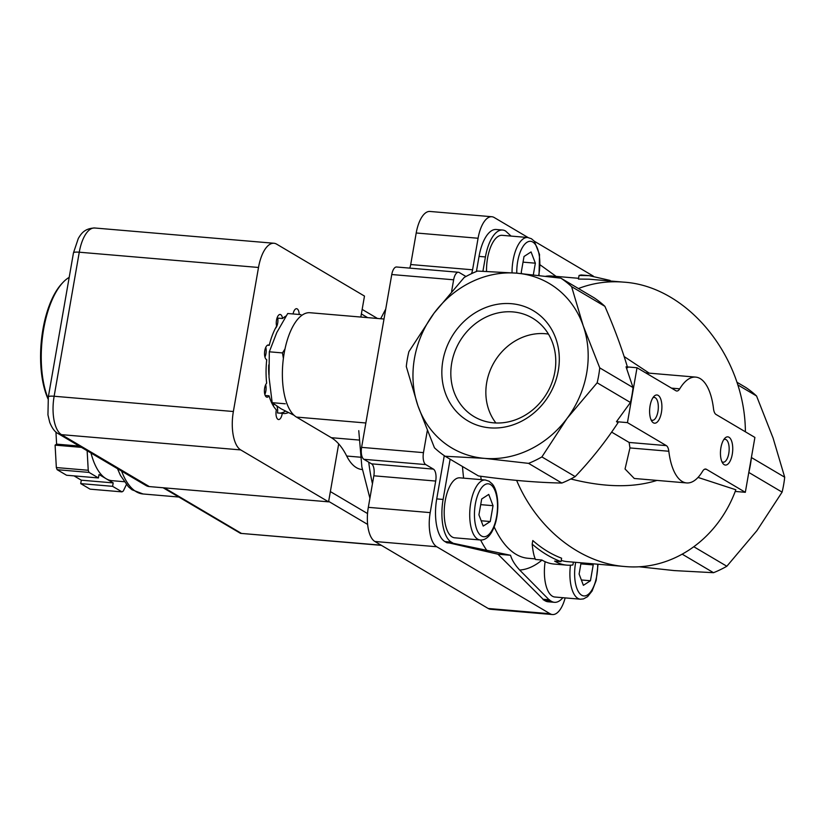 <?xml version="1.0" encoding="UTF-8"?>
<svg xmlns="http://www.w3.org/2000/svg" width="826" height="826" viewBox="0 0 826 826"><rect width="100%" height="100%" fill="white"/><g stroke="black" fill="none" stroke-linecap="round" stroke-linejoin="round"><path stroke-width="1.24" d="M483.21 526.1L478.925 514.825L481.692 498.987L488.744 494.423L493.029 505.688L490.262 521.526L483.21 526.1M592.779 563.786L593.213 564.912L590.445 580.75L583.393 585.324L579.109 574.049L581.07 562.795M521.733 273.613L521.247 272.332L524.014 256.494L531.066 251.92L535.351 263.184L533.328 274.779M540.163 264.878L555.578 275.998M562.847 597.704A35.404 15.136 -85.1 0 1 554.452 602.319A35.404 15.136 -85.1 0 1 551.469 601.338L549.424 600.13L519.678 570.043C514.939 564.891 511.883 559.966 510.53 555.278L453.329 543.322L451.285 542.114A35.404 15.136 -85.1 0 1 443.108 499.441L450.129 459.194M294.087 415.302L281.088 408.808L272.167 402.675L269.018 377.09L269.317 351.804L276.803 332.506L287.727 313.498L300.881 314.623M69.188 277.381A70.819 30.283 94.9 0 0 63.024 282.378L61.929 283.535A69.394 29.674 94.9 0 0 48.011 398.896M63.024 282.378A70.819 30.283 94.9 0 0 48.094 398.38M269.317 351.804L282.461 352.919L283.39 358.391M284.98 348.995L282.461 352.919M272.167 402.675L285.311 403.79M532.171 544.117C532.884 551.241 533.999 556.363 535.496 559.47L541.877 560.018A145.169 62.074 94.9 0 0 554.101 564.055L566.853 565.139A145.169 62.074 -85.1 0 1 554.628 561.102L561.009 561.639C550.808 557.787 541.195 551.954 532.171 544.117L532.801 540.524C541.794 548.464 551.396 554.36 561.608 558.211L561.009 561.639M573.389 562.134L572.903 564.963A145.169 62.074 -85.1 0 1 566.853 565.139M589.155 275.647L581.06 274.955L579.067 275.471L589.155 275.647L610.084 280.427L609.991 280.974M686.674 482.942A53.112 22.705 -85.1 0 1 668.833 451.254A9.912 4.244 -85.1 0 0 666.345 445.617L627.45 422.623L637.022 367.746L675.916 390.739A9.912 4.244 -85.1 0 0 676.752 391.018A9.912 4.244 -85.1 0 0 679.726 388.829A53.112 22.705 -85.1 0 1 695.678 377.11A53.112 22.705 -85.1 0 1 713.519 408.798A9.912 4.244 -85.1 0 0 716.008 414.445L754.902 437.429L745.331 492.306L706.437 469.313A9.912 4.244 -85.1 0 0 705.6 469.034A9.912 4.244 -85.1 0 0 702.627 471.223A53.112 22.705 -85.1 0 1 686.674 482.942L634.275 478.481L625.045 468.982L629.959 447.94L629.123 442.447L611.653 432.122M639.056 566.77L674.264 570.59L713.519 572.697A106.224 94.05 -59.4 0 0 726.839 566.254L693.974 546.833M736.916 382.221L745.837 387.497A106.224 94.05 -59.4 0 1 756.554 395.984L773.084 438.048L784.7 477.211A106.224 94.05 -59.4 0 1 782.098 492.131L756.915 530.643L726.839 566.254M784.7 477.211L751.412 457.532A106.224 94.05 -59.4 0 1 748.81 472.451L782.098 492.131M745.331 492.306L735.202 491.439M570.797 478.977C604.364 487.443 633.088 487.929 656.959 480.412M698.032 477.428L735.842 489.766C717.742 539.574 672.158 571.045 624.673 566.502C580.213 563.105 536.931 528.609 516.632 480.402M624.673 566.502L567.152 561.608A141.628 60.556 -85.1 0 1 561.226 560.4M745.382 431.802C745.114 356.822 687.542 286.054 623.599 282.131L589.072 279.188L578.437 279.064L579.067 275.471M623.599 282.131C607.977 280.85 592.913 282.977 578.427 288.532M649.205 373.145L624.167 356.564M728.986 437.243A14.166 6.061 94.9 0 0 724.805 438.286A14.166 6.061 94.9 0 0 720.561 450.449A14.166 6.061 94.9 0 0 722.688 463.159A14.166 6.061 94.9 0 0 731.857 456.262A14.166 6.061 94.9 0 0 728.986 437.243M658.146 395.365A14.166 6.061 94.9 0 0 653.955 396.408A14.166 6.061 94.9 0 0 649.721 408.571A14.166 6.061 94.9 0 0 651.838 421.281A14.166 6.061 94.9 0 0 661.017 414.384A14.166 6.061 94.9 0 0 658.146 395.365M627.45 422.623L616.475 421.683L630.434 402.479A106.224 94.05 -59.4 0 0 633.036 387.559L626.046 366.816L637.022 367.746M633.036 387.559L599.748 367.88A106.224 94.05 -59.4 0 1 597.146 382.799L567.059 418.41A95.599 84.644 -59.4 0 0 583.228 325.816A95.599 84.644 -59.4 0 0 516.735 273.169L560.885 278.166A106.224 94.05 -59.4 0 1 571.602 286.653L583.228 325.816L599.748 367.88M630.434 402.479L597.146 382.799M528.568 463.365L484.408 458.358A95.599 84.644 -59.4 0 0 567.059 418.41L541.887 456.923A106.224 94.05 -59.4 0 1 528.568 463.365L561.856 483.045A106.224 94.05 -59.4 0 0 575.175 476.602L541.887 456.923M713.519 572.697L682.359 554.267M756.554 395.984L737.763 384.875M445.162 456.262A106.224 94.05 -59.4 0 1 434.445 447.775L417.915 405.711L406.299 366.548A106.224 94.05 -59.4 0 1 408.901 351.628L434.084 313.116L464.16 277.505A106.224 94.05 -59.4 0 1 477.48 271.062L516.735 273.169A95.599 84.644 -59.4 0 0 434.084 313.116A95.599 84.644 -59.4 0 0 417.915 405.711A95.599 84.644 -59.4 0 0 484.408 458.358L445.162 456.262L478.45 475.941C509.466 480.216 537.272 482.58 561.856 483.045M616.475 421.683L618.075 422.633C605.355 441.972 591.055 459.958 575.175 476.602M627.657 367.766C621.813 348.221 614.234 327.746 604.89 306.332L571.602 286.653M604.89 306.332A106.224 94.05 -59.4 0 0 594.183 297.845L560.885 278.166M442.85 360.848A64.077 56.736 -59.4 0 0 520.05 421.972A64.077 56.736 -59.4 0 0 538.81 314.469A64.077 56.736 -59.4 0 0 442.85 360.848M570.456 565.201A30.097 12.865 94.9 0 0 580.42 599.201L554.907 597.022A30.097 12.865 -85.1 0 1 545.129 561.701M480.236 539.977L454.723 537.809A30.097 12.865 -85.1 0 1 444.45 506.72A30.097 12.865 -85.1 0 1 459.824 477.831L485.337 479.999A30.097 12.865 94.9 0 0 469.963 508.899A30.097 12.865 94.9 0 0 480.236 539.977C483.478 540.38 491.264 538.728 495.972 521.247C500.04 503.912 496.767 488.342 491.966 483.695L489.075 481.217L485.337 479.999M453.329 543.322L446.949 542.775L444.904 541.567A35.404 15.136 -85.1 0 1 436.727 498.894L444.274 455.663M449.499 542.992L497.964 554.205L510.53 555.278M497.964 554.205L543.147 599.263L549.527 599.81M543.147 599.263L549.424 600.13M554.452 602.319L548.072 601.772A35.404 15.136 -85.1 0 1 545.088 600.791L543.054 599.583M482.931 271.207L485.43 256.938A35.404 15.136 -85.1 0 1 502.6 230.031A35.404 15.136 -85.1 0 1 505.584 231.022L511.077 236.091M476.416 271.496L479.049 256.401A35.404 15.136 -85.1 0 1 496.219 229.494L502.6 230.031M486.535 271.331A30.097 12.865 -85.1 0 1 502.146 235.327L527.659 237.496A30.097 12.865 94.9 0 0 512.037 272.786M451.615 291.382L453.639 279.797A9.912 4.244 -85.1 0 1 458.44 272.26L396.573 266.994A9.912 4.244 -85.1 0 0 391.761 274.531L361.602 447.372A9.912 4.244 -85.1 0 0 363.894 459.318L371.545 463.84L433.413 469.116L425.762 464.594A9.912 4.244 -85.1 0 1 423.47 452.638L427.3 430.676M433.413 469.116A9.912 4.244 -85.1 0 1 435.705 481.062L430.201 512.616A28.321 12.111 -85.1 0 0 436.748 546.75L550.095 613.749A28.321 12.111 -85.1 0 0 552.48 614.544A28.321 12.111 -85.1 0 0 565.149 597.9M491.821 216.732L429.943 211.456A28.321 12.111 -85.1 0 0 416.211 232.984L410.708 264.537L472.575 269.803L478.078 238.249A28.321 12.111 -85.1 0 1 491.821 216.732A28.321 12.111 -85.1 0 1 494.206 217.517L528.093 237.547M534.308 241.223L593.336 276.121M472.575 269.803A9.912 4.244 -85.1 0 1 471.47 273.685M458.44 272.26A9.912 4.244 -85.1 0 1 459.277 272.539L465.967 276.493M371.545 463.84A9.912 4.244 -85.1 0 1 373.837 475.797L435.705 481.062M552.48 614.544L490.603 609.268A28.321 12.111 -85.1 0 1 488.218 608.483L374.87 541.484A28.321 12.111 -85.1 0 1 368.324 507.34L373.837 475.797M410.708 264.537A9.912 4.244 -85.1 0 1 409.727 268.109M383.997 319.022L309.957 312.724A53.112 22.705 -85.1 0 0 283.39 358.36A53.112 22.705 -85.1 0 0 296.472 417.078L331.34 437.697A106.224 45.42 -85.1 0 1 346.693 456.035L360.497 457.212M362.315 469.54L362.077 469.519A67.278 28.765 -85.1 0 1 346.693 456.035M548.454 334.096A54.712 48.445 -59.4 0 0 486.71 382.51A54.712 48.445 -59.4 0 0 495.91 422.984M451.719 362.986A57.262 50.706 -59.4 0 0 476.808 418.121A57.262 50.706 -59.4 0 0 546.946 393.176A57.262 50.706 -59.4 0 0 534.98 319.703A57.262 50.706 -59.4 0 0 451.719 362.986M523.023 262.141L535.351 263.184M580.885 563.869L593.213 564.912M581.359 579.976L590.445 580.75M480.701 504.645L493.029 505.688M481.176 520.762L490.262 521.526M651.033 419.742A11.481 4.904 94.9 0 0 652.364 420.32A11.481 4.904 94.9 0 0 658.105 410.46A11.481 4.904 94.9 0 0 655.276 397.76A11.481 4.904 94.9 0 0 654.316 397.44A11.481 4.904 94.9 0 0 652.901 397.791M721.872 461.62A11.481 4.904 94.9 0 0 723.204 462.199A11.481 4.904 94.9 0 0 728.945 452.338A11.481 4.904 94.9 0 0 726.116 439.639A11.481 4.904 94.9 0 0 725.156 439.318A11.481 4.904 94.9 0 0 723.741 439.669M240.727 449.922L61.496 434.652A9.912 8.776 -59.4 0 1 58.13 433.588L145.965 485.512A9.912 8.776 -59.4 0 0 149.341 486.586L328.572 501.847L240.727 449.922A31.863 13.629 -85.1 0 1 233.366 411.513L258.507 267.469A31.863 13.629 -85.1 0 1 273.953 243.257A31.863 13.629 -85.1 0 1 276.638 244.145L364.483 296.08L360.828 317.05M275.399 328.366A7.434 3.18 94.9 0 0 277.784 318.103L282.564 318.516A49.57 21.197 94.9 0 1 286.126 315.976M267.49 345.196L269.224 345.34A49.57 21.197 94.9 0 1 276.596 326.187A7.434 3.18 -85.1 0 1 276.927 318.371A7.434 3.18 -85.1 0 1 280.117 314.469A7.434 3.18 -85.1 0 1 282.564 318.516M269.224 345.34A7.434 3.18 -85.1 0 0 268.388 344.979A7.434 3.18 -85.1 0 0 264.63 351.649A7.434 3.18 -85.1 0 0 266.726 359.702A49.57 21.197 94.9 0 0 266.653 383.171A7.434 3.18 -85.1 0 0 264.413 391.379A7.434 3.18 -85.1 0 0 267.005 397.182A7.434 3.18 -85.1 0 0 269.07 395.809A49.57 21.197 94.9 0 0 276.338 409.841A7.434 3.18 -85.1 0 0 278.579 419.536A7.434 3.18 -85.1 0 0 282.265 413.341A49.57 21.197 94.9 0 0 283.38 413.506A49.57 21.197 94.9 0 0 288.181 412.67M265.198 395.478L269.07 395.809M276.927 406.185A7.434 3.18 94.9 0 1 277.484 412.938L282.265 413.341M279.725 413.124A49.57 21.197 94.9 0 0 285.373 411.214M338.691 443.892L328.572 501.847M293.065 313.952A7.434 3.18 -85.1 0 1 296.596 308.697A7.434 3.18 -85.1 0 1 299.188 314.479M268.76 364.916A32.575 13.928 94.9 0 0 268.915 374.921M264.95 357.049A7.434 3.18 94.9 0 0 265.776 347.333M264.836 394.436A7.434 3.18 94.9 0 0 265.662 384.72M274.418 404.41A7.434 3.18 94.9 0 0 273.107 405.525M126.409 484.573L123.311 491.005A84.975 36.334 -85.1 0 1 121.98 491.873L90.086 489.157L80.711 483.613L81.309 480.185L74.02 475.869M124.189 481.713L112.078 480.68A70.819 30.283 -85.1 0 1 106.11 478.708L99.027 474.527L98.428 477.955L66.534 475.239L57.159 469.695A84.975 36.334 -85.1 0 1 56.344 467.557L55.094 445.131L56.612 444.14L55.941 432.019M98.428 477.955L89.053 472.41A84.975 36.334 -85.1 0 1 88.237 470.273L56.344 467.557M89.053 472.41L57.159 469.695M121.98 491.873L112.594 486.328L113.193 482.9L106.11 478.708A70.819 30.283 -85.1 0 1 90.984 453.009M88.237 470.273L87.143 450.738M163.094 487.753L240.511 533.359L381.137 545.181M112.594 486.328L80.711 483.613M113.193 482.9L81.309 480.185M81.444 447.372L55.094 445.131M79.234 446.061L56.612 444.14M490.468 484.542A26.556 11.357 94.9 0 0 474.527 517.685A26.556 11.357 94.9 0 0 492.936 528.557A26.556 11.357 94.9 0 0 490.468 484.542M575.691 562.33A26.556 11.357 94.9 0 0 583.91 595.938A26.556 11.357 94.9 0 0 597.683 564.21M538.676 275.378A26.556 11.357 94.9 0 0 532.791 242.039A26.556 11.357 94.9 0 0 516.777 273.169M578.572 278.3L552.026 276.039A141.628 60.556 94.9 0 0 545.914 276.235M519.678 570.043A154.379 66.008 94.9 0 0 542.011 560.09M480.598 539.997A154.379 66.008 94.9 0 0 487.041 550.746M462.467 466.494A154.379 66.008 94.9 0 0 463.623 478.151M480.742 476.251A141.628 60.556 94.9 0 0 481.197 479.648M494.175 526.936A141.628 60.556 94.9 0 0 527.99 558.273L535.227 558.892M668.833 451.254L629.959 447.94M679.726 388.829L671.497 388.127M706.437 469.313L704.733 469.168M666.345 445.617L629.123 442.447M436.727 498.894L443.108 499.441M444.904 541.567L451.285 542.114M545.088 600.791L551.469 601.338M479.049 256.401L485.43 256.938M361.602 447.372L423.47 452.638M363.894 459.318L425.762 464.594M368.324 507.34L430.201 512.616M374.87 541.484L436.748 546.75M488.218 608.483L550.095 613.749M416.211 232.984L478.078 238.249M391.761 274.531L453.639 279.797M368.726 462.178A134.545 57.531 94.9 0 0 372.443 483.726M331.34 437.697L359.073 440.051M296.472 417.078L365.856 422.984M258.507 267.469L79.265 252.209L54.134 396.253A31.863 13.629 -85.1 0 0 61.496 434.652L149.341 486.586M233.366 411.513L54.134 396.253A9.912 1.807 9.9 0 0 48.331 396.893L73.473 252.849A9.912 1.807 9.9 0 1 79.265 252.209A31.863 13.629 -85.1 0 1 94.722 227.997L273.953 243.257M178.767 497.025L143.063 493.979A81.433 34.816 -85.1 0 1 121.608 471.119M367.611 317.628L361.365 313.942M367.549 513.565L330.359 491.584M367.642 524.417L328.655 501.372M241.202 533.266L164.405 487.867M695.678 377.11L645.653 372.846M380.662 318.743L385.742 309.027M369.914 498.264L361.86 466.907L358.763 430.666M580.42 599.201L583.486 598.902L587.585 596.661L592.097 591.003L596.155 580.471L598.045 564.241M527.659 237.496L531.397 238.714L534.288 241.192L539.523 254.48L539.037 275.419M73.473 252.849L78.315 238.435C80.783 234.46 84.025 228.337 94.722 227.997M58.13 433.588C54.929 432.05 52.121 428.302 49.725 422.354L47.949 414.879L48.331 396.893M377.482 318.464L362.16 309.409M240.511 533.359L381.426 545.356M143.063 493.979L131.974 489.756L128.35 486.679L120.42 475.384L117.509 468.693"/></g></svg>
